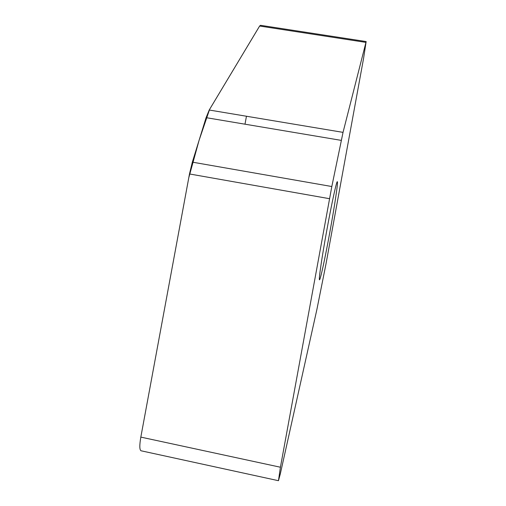 <?xml version="1.0" encoding="UTF-8"?>
<svg xmlns="http://www.w3.org/2000/svg" width="506" height="506" viewBox="0 0 506 506"><rect width="100%" height="100%" fill="white"/><g stroke="black" fill="none" stroke-linecap="round" stroke-linejoin="round"><path stroke-width="0.76" d="M326.066 263.537L363.555 58.5L366.154 41.555L343.036 132.37L331.816 186.524L280.419 467.228L278.464 480.7L280.292 473.97L316.901 309.432L326.066 263.537M278.464 480.7L141.035 450.776C139.498 449.853 139.428 445.293 140.826 437.108L189.484 173.963L192.337 162.141L206.094 117.651L209.218 110.023L259.635 26.034L260.489 25.306L366.154 41.555M326.971 229.389C331.847 202.583 336.692 180.591 337.344 181.711C338.274 181.831 334.548 206.524 329.868 232.052C325.295 257.212 320.292 280.488 319.476 279.799C318.527 280.223 321.974 256.643 326.971 229.389M244.993 124.191L246.46 116.241M259.312 26.559L209.623 109.34L199.067 140.371L188.782 177.732L140.826 437.108L280.419 467.228M259.635 26.034L365.87 42.377M209.218 110.023L343.036 132.37M341.259 140.377L206.094 117.651M192.337 162.141L331.816 186.524M329.469 198.687L189.484 173.963"/></g></svg>
